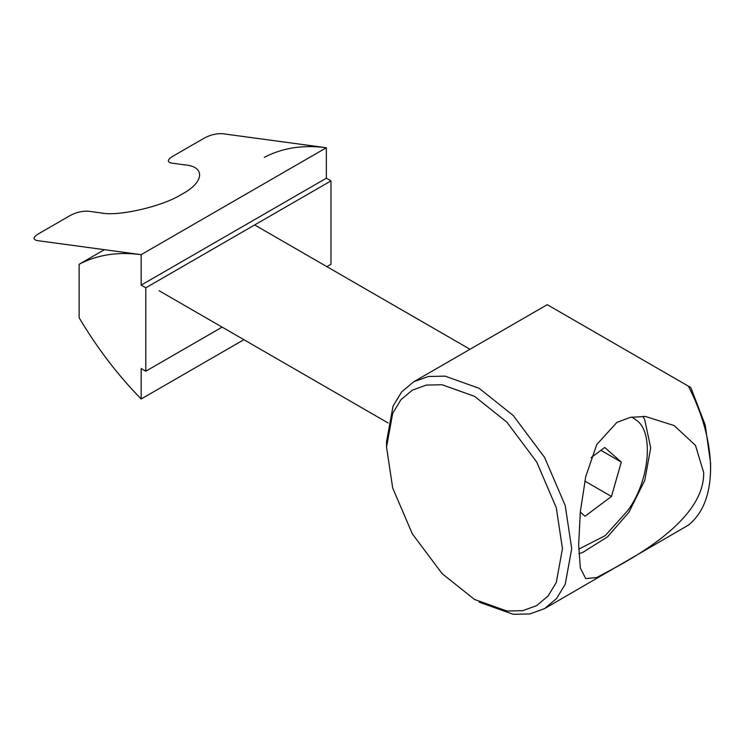 <?xml version="1.0" encoding="UTF-8"?>
<svg xmlns="http://www.w3.org/2000/svg" width="748" height="748" viewBox="0 0 748 748"><rect width="100%" height="100%" fill="white"/><g stroke="black" fill="none" stroke-linecap="round" stroke-linejoin="round"><path stroke-width="1.12" d="M688.375 386.155C702.924 414.673 710.329 442.115 710.6 468.482L710.6 463.143L705.205 424.995L690.834 387.576L547.648 304.913M479.122 602.131L513.203 614.295L529.79 613.949L544.591 608.61L688.375 525.143C702.924 513.427 710.329 494.54 710.6 468.482M544.591 608.61L556.624 598.465L565.217 584.272L571.715 548.667L565.217 505.564L544.591 457.411L513.203 415.486L479.122 388.296L445.041 376.132L428.454 376.478L413.653 381.817L401.629 391.961L393.037 406.155L386.529 441.759L386.529 447.098L392.709 413.279L400.872 399.797L412.298 390.157L426.36 385.08L442.115 384.752L474.494 396.318L506.873 422.143L536.69 461.974L556.278 507.714L562.459 548.667L556.278 582.496L548.116 595.969L536.69 605.618L522.628 610.686L506.873 611.013L474.494 599.457L442.115 573.632L412.298 533.792L392.709 488.051L386.529 447.098M578.662 544.656L580.326 511.875L585.74 476.579L596.773 444.527L616.885 422.396L630.396 417.347L645.374 416.468L674.116 425.547L695.49 445.397L703.653 472.493C704.681 513.287 651.676 547.601 616.885 566.732L596.773 577.503L585.74 578.643L580.326 568.013L578.662 544.656M591.088 457.654L604.721 447.472L621.308 462.096L611.453 496.466L585.011 516.232L580.308 512.09M600.906 450.315L621.308 462.096M611.453 496.466L584.786 481.076M79.129 264.278C97.184 254.778 117.866 251.571 141.166 254.657L141.166 285.128L145.795 287.802L145.795 371.195L141.166 368.521L141.166 398.993C117.866 375.169 97.184 348.082 79.129 317.741L79.129 264.278L104.411 249.682M326.876 266.653L330.981 264.278L330.981 180.885L326.343 178.211L326.343 147.739L222.586 133.705C216.78 133.331 210.805 134.724 204.672 137.875L172.264 156.584C167.234 159.885 167.028 162.054 171.657 163.101L184.625 164.859C205.747 166.383 204.232 182.512 181.876 194.181C162.999 206.317 118.689 216.649 101.298 212.965L88.329 211.217C82.523 210.852 76.548 212.236 70.415 215.387L38.008 234.096C32.977 237.397 32.772 239.566 37.4 240.613L141.166 254.657L326.343 147.739C303.043 144.654 282.37 147.861 264.315 157.361M145.795 371.195L222.119 327.128M141.166 398.993L243.876 339.695M141.166 285.128L326.343 178.211M330.981 180.885L145.795 287.802M141.166 254.657L326.343 147.739M631.92 417.066L636.239 420.133C654.304 431.661 649.554 481.478 627.619 510.725L605.235 535.615L578.7 549.191M413.653 381.817L547.246 304.679M159.118 290.748L388.119 422.966M254.657 224.952L469.996 349.279M642.822 416.327L644.711 419.628L650.704 447.902L644.785 480.338L628.909 512.277L607.563 536.83L582.973 552.305L578.84 553.763"/></g></svg>

